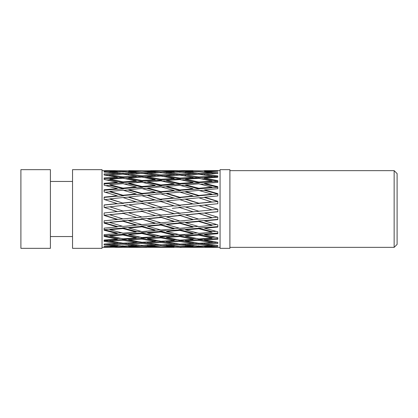 <?xml version="1.0" encoding="UTF-8"?>
<svg xmlns="http://www.w3.org/2000/svg" width="418" height="418" viewBox="0 0 418 418"><rect width="100%" height="100%" fill="white"/><g stroke="black" fill="none" stroke-linecap="round" stroke-linejoin="round"><path stroke-width="0.63" d="M104.129 170.716L117.233 171.213L104.129 171.474L104.129 172.059L117.233 173.407L104.129 173.94L104.129 175.011L117.233 177.159L104.129 177.943L104.129 179.453L117.233 182.3L104.129 183.303L104.129 185.179L117.233 188.612L104.129 189.788L104.129 191.951L117.233 195.812L104.129 197.108L104.129 199.47L117.233 203.592L104.129 204.951L104.129 207.401L117.233 211.602L123.613 211.137L122.996 210.944M102.039 170.643L115.436 170.664M102.039 247.357L117.228 247.163M104.129 246.949L104.129 246.51L104.129 246.949L117.233 247.331M104.129 246.51L117.233 246.202L117.218 245.251M211.999 209.867L198.843 211.221L185.629 206.988L198.806 205.64L211.999 209.867L217.799 209.266L217.799 211.727L204.621 213.07L217.799 217.24L217.799 219.622L204.621 220.913L217.799 224.847L217.799 227.052L204.621 228.233L217.799 231.765L217.799 233.693L204.621 234.712L217.799 237.685L217.799 239.258L204.621 240.068L204.601 239.268L204.198 239.195L198.257 239.509L198.785 239.608L198.806 240.413L185.629 241.165L185.592 240.345L184.782 240.198L178.873 240.496L179.782 240.658L179.818 241.484L166.646 242.184L166.604 241.338L165.559 241.16L159.739 241.452L160.799 241.625L160.841 242.477L147.69 243.119L147.648 242.247L146.65 242.095L140.929 242.372L141.854 242.513L141.89 243.391L128.765 243.971L128.734 243.077L128.065 242.983L122.401 243.239L122.96 243.318L122.981 244.216L109.892 244.739L109.882 243.819L104.129 244.034L104.129 244.953L117.233 246.202M109.892 244.619L104.129 244.023L117.233 243.443L117.218 242.565L118.994 242.571M204.621 234.712L204.601 234.049L204.198 233.955L198.257 234.352L198.785 234.477L198.806 235.151L185.629 236.118L185.592 235.423L184.782 235.235L178.873 235.621L179.782 235.83L179.818 236.536L166.646 237.461L166.604 236.729L165.559 236.499L159.739 236.886L160.799 237.116L160.841 237.858L147.69 238.73L147.648 237.967L146.65 237.764L140.929 238.145L141.854 238.333L141.89 239.106L128.765 239.932L128.734 239.138L128.065 239.007L122.401 239.378L122.96 239.483L122.981 240.282L109.892 241.061L109.882 240.24L104.129 240.559L104.129 240.01L104.129 241.39L117.233 243.443M104.129 240.01L117.233 239.18L117.218 238.412L120.666 238.328M117.233 211.602L104.129 212.971L104.129 215.406L117.233 219.502L104.129 220.814L104.129 223.128L117.233 226.943L104.129 228.144L104.129 230.234L117.233 233.599L104.129 234.639L104.129 236.41L117.233 239.18M117.228 173.501L123.613 174.175L122.996 174.097L123.017 173.188L109.892 171.897L122.981 171.573L136.153 172.723L136.122 173.642M123.017 173.188L136.153 172.723M117.233 173.407L117.218 174.316L117.698 174.374M141.916 173.454L141.948 172.535L128.765 171.448L128.734 172.399M141.948 172.535L155.099 172.138L155.068 173.068M128.765 171.448L141.89 171.192L155.099 172.138M141.148 173.392L136.143 172.947M160.867 172.911L160.904 171.976L147.69 171.098L147.648 172.054M160.904 171.976L174.066 171.646L174.034 172.592M147.69 171.098L160.841 170.91L174.066 171.646M158.767 172.754L155.088 172.493M179.839 172.467L179.871 171.516L166.646 170.847L166.63 171.176M179.871 171.516L193.038 171.249L193.011 172.211M166.646 170.847L179.818 170.732L193.038 171.249M198.879 174.238L193.032 173.564M117.233 177.159L117.218 177.969L117.698 178.058L123.613 177.754L122.996 177.645L123.017 176.83L109.892 174.734L122.981 174.139L136.153 176.109L136.122 176.934L137.01 177.091L142.878 176.798L141.916 176.642L141.948 175.8L128.765 173.888L141.89 173.36L155.099 175.142L155.068 175.999L156.076 176.156L161.85 175.879L160.867 175.727L160.904 174.865L147.69 173.146L160.841 172.686L174.066 174.269L174.034 175.147L174.87 175.267L180.607 175.017L179.839 174.907L179.871 174.024L166.646 172.498L179.818 172.106L193.038 173.491L193.011 174.39L195.687 174.369M175.738 172.221L174.05 172.132M180.607 175.017L171.479 173.93M161.85 175.879L146.65 173.951L147.648 174.05L147.69 173.146M142.878 176.798L127.291 174.734M185.629 170.696L211.999 170.952L185.623 170.899M123.017 176.83L136.153 176.109M117.233 182.3L117.218 182.979L117.698 183.094L123.613 182.703L122.996 182.561L123.017 181.872L109.892 179.066L122.981 178.225L136.153 180.926L136.122 181.631L137.01 181.83L142.878 181.449L141.916 181.24L141.948 180.524L128.765 177.869L141.89 177.091L155.099 179.63L155.068 180.372L156.076 180.581L161.85 180.2L146.65 177.415L144.388 177.54M141.948 180.524L155.099 179.63M141.948 175.8L155.099 175.142M123.613 177.754L109.882 175.607L108.335 175.659M109.892 174.734L109.882 175.607M122.996 174.097L128.765 173.893L128.734 174.781L128.065 174.703M160.904 174.865L174.066 174.269M179.871 174.024L193.038 173.491M161.85 180.2L160.867 180.001L160.904 179.254L147.69 176.762L160.841 176.046L174.066 178.418L174.034 179.186L174.87 179.353L180.607 178.988L179.839 178.841L179.871 178.063L166.646 175.748L179.818 175.095L193.038 177.279L193.011 178.084L193.503 178.178L199.219 177.838L183.34 175.638M166.646 172.498L166.604 173.418M180.607 178.988L165.559 176.433L163.673 176.521M206.111 173.919L198.822 174.181L198.843 173.266L185.629 171.95L198.806 171.62L211.999 172.796L211.989 173.726M198.843 173.266L211.999 172.796M142.878 181.449L128.065 178.538L125.468 178.705M185.629 171.95L185.592 172.885M123.017 181.872L136.153 180.926M117.233 188.612L117.218 189.129L117.698 189.26L123.613 188.795L122.996 188.633L123.017 188.105L109.892 184.704L122.981 183.659L136.153 186.977L136.122 187.525L137.01 187.76L142.878 187.301L141.916 187.05L141.948 186.485L128.765 183.209L141.89 182.217L155.099 185.404L155.068 185.994L156.076 186.25L161.85 185.785L160.867 185.54L160.904 184.934L147.69 181.788L160.841 180.848L174.066 183.899L174.034 184.526L174.87 184.73L180.607 184.275L165.559 180.957L162.294 181.166M160.904 184.934L174.066 183.899M141.948 186.485L155.099 185.404M160.904 179.254L174.066 178.418M123.613 182.703L109.709 179.797L106.82 180.006M109.892 179.066L109.882 179.829M128.765 177.869L128.734 178.653L128.065 178.538M147.69 176.762L147.648 177.572L146.65 177.415M179.871 178.063L193.038 177.279M180.607 184.275L179.839 184.092L179.871 183.45L166.646 180.451L179.818 179.562L193.038 182.457L193.011 183.131L193.503 183.246L199.219 182.807L184.782 179.787L181.736 179.965M166.646 175.748L166.604 176.584L165.559 176.433M211.989 177.065L198.822 177.765L198.843 176.95L185.629 174.818L198.806 174.228L211.999 176.224L212.104 177.08L217.799 176.767L203.305 174.865M198.843 176.95L211.999 176.224M161.85 185.785L146.65 182.258L143.196 182.514M142.878 187.301L128.065 183.706L124.428 184.009M185.629 174.818L185.592 175.685L184.782 175.576M123.017 188.105L136.153 186.977M117.233 195.812L117.698 196.288L123.613 195.776L122.996 195.593L123.017 195.248L109.892 191.407L122.981 190.195L136.153 193.989L136.122 194.36L137.01 194.621L142.878 194.104L141.916 193.821L141.948 193.435L128.765 189.673L141.89 188.508L155.099 192.207L155.068 192.625L156.076 192.912L161.85 192.379L160.867 192.102L160.904 191.674L147.69 188.006L160.841 186.883L174.066 190.477L174.034 190.937L174.87 191.172L180.607 190.645L179.839 190.43L179.871 189.955L166.646 186.397L179.818 185.32L193.038 188.795L193.011 189.302L193.503 189.438L199.219 188.92L184.782 185.273L180.759 185.561M179.871 189.955L193.038 188.795M160.904 191.674L174.066 190.477M141.948 193.435L155.099 192.207M179.871 183.45L193.038 182.457M123.613 188.795L109.709 185.284L105.9 185.629M109.892 184.704L109.882 185.326M128.765 183.209L128.734 183.857L128.065 183.706M147.69 181.788L147.648 182.467L146.65 182.258M166.646 180.451L166.604 181.161L165.559 180.957M211.989 181.799L198.822 182.713L198.843 182.029L185.629 179.186L198.806 178.355L211.999 181.083L212.104 181.825L217.799 181.402L204.198 178.721L201.434 178.873M198.843 182.029L211.999 181.083M180.607 190.645L165.559 186.705L161.416 187.034M161.85 192.379L146.65 188.272L142.407 188.649M142.878 194.104L128.065 189.981L123.702 190.399M185.629 179.186L185.592 179.939L184.782 179.787M123.017 195.248L136.153 193.989M117.233 203.592L117.698 203.874L123.613 203.331L109.892 198.879L122.981 197.557L137.01 202.103L142.878 201.554L128.765 196.982L141.89 195.697L156.076 200.279L161.85 199.705L147.69 195.138L160.841 193.884L174.87 198.388L180.607 197.813L179.871 197.296L166.646 193.335L179.818 192.113L193.038 196.016L193.503 196.486L199.219 195.911L198.843 195.457L185.629 191.58L198.806 190.394L211.999 194.198L212.104 194.605L217.799 194.041L204.198 190.247L199.6 190.613M198.843 195.457L211.999 194.198M179.871 197.296L193.038 196.016M160.904 199.167L174.066 197.866M141.948 201.063L155.099 199.747M211.989 187.719L198.822 188.816L198.843 188.288L185.629 184.855L198.806 183.826L211.999 187.165L212.104 187.75L217.799 187.248L204.198 183.936L200.353 184.202M198.843 188.288L211.999 187.165M123.613 195.776L109.709 191.81L105.242 192.275M109.892 191.407L109.882 191.857M128.765 189.673L128.734 190.159L128.065 189.981M147.69 188.006L147.648 188.523L146.65 188.272M166.646 186.397L166.604 186.961L165.559 186.705M211.989 194.574L198.822 195.796L184.782 191.794L180.059 192.181M180.607 197.813L165.559 193.429L159.828 193.978M161.85 199.705L146.65 195.19L140.929 195.755M142.878 201.554L128.065 197.087L123.132 197.604M185.629 184.855L185.592 185.461L184.782 185.273M123.017 202.996L136.153 201.654M217.799 209.272L204.621 205.05L198.785 205.719M217.799 247.174L204.621 246.531L217.799 246.233L217.799 245.565L204.621 244.065L217.799 243.501L217.799 242.351L204.621 240.068M217.799 247.336L204.621 247.357M220.067 170.643L204.621 170.643L217.799 170.884L217.799 171.234L204.621 171.495L217.799 172.603L217.799 173.454L204.621 173.982L204.601 174.876M217.799 176.767L217.799 175.915L204.621 173.982M217.799 177.227L204.621 178.005L204.601 178.794M204.621 205.05L217.799 203.712L217.799 201.288L204.621 197.207L217.799 195.932L217.799 193.649L204.621 189.876L217.799 188.717L217.799 186.674L204.621 183.377L217.799 182.394L217.799 180.675L204.621 178.005M128.765 204.82L141.948 209.042L128.765 204.82L141.89 203.467L156.076 208.023L161.85 207.432L147.69 202.876L160.841 201.539L174.87 206.074L180.607 205.473L166.646 200.959L179.818 199.642L193.503 204.083L199.219 203.477L198.843 203.211L185.629 199.067L198.806 197.771L212.104 202.093L217.799 201.486L204.198 197.38L198.999 197.829M198.843 203.211L211.999 201.878M179.871 205.144L193.038 203.801M160.904 207.088L174.066 205.74M141.948 209.042L155.099 207.689M123.613 203.331L109.709 199.083L104.704 199.647M128.765 196.982L128.734 197.28L128.065 197.087M147.69 195.138L147.648 195.478L146.65 195.19M166.646 193.335L166.604 193.722L165.559 193.429M211.989 202.056L198.822 203.357L184.782 199.067L179.223 199.699M180.607 205.473L165.559 200.833L159.739 201.392L160.799 201.716M161.85 207.432L146.65 202.714L140.929 203.315L141.854 203.597M128.065 204.71L122.96 205.504M134.152 209L136.153 209.643L123.017 211.001L109.892 206.795L122.981 205.421L137.01 209.893L142.878 209.329L141.916 209.031M185.629 191.58L185.592 192.014L184.782 191.794M172.357 208.347L179.818 207.579L193.038 211.816L199.219 211.283M193.038 211.816L179.871 213.164L166.866 209M166.604 208.922L165.559 208.592L159.739 209.167L174.066 213.755L180.607 213.284L179.839 213.049M160.841 209.528L147.69 210.881L146.65 210.51L140.929 211.116L156.076 215.813L161.85 215.233L160.867 214.93M174.066 213.755L160.904 215.098L147.69 210.881M140.929 211.116L156.076 215.813M141.89 211.482L122.401 213.149L137.01 217.642L142.449 216.963M155.099 215.683L141.948 217.015L128.765 212.84M109.108 209L117.698 211.68M116.774 209L109.709 206.795L104.129 207.443M136.153 209.643L137.01 209.893M147.69 202.876L146.65 202.714M166.646 200.959L165.559 200.833M191.909 209L184.782 206.774L178.873 207.323L179.782 207.605M184.244 209L193.503 211.889M159.739 209.167L174.87 213.885M185.629 199.067L184.782 199.067M122.401 213.149L137.01 217.642M122.981 213.441L104.129 215.244L117.698 219.377L122.965 218.907M136.153 217.6L123.017 218.922L109.892 214.805M204.621 213.07L198.257 213.368L211.999 217.825L217.799 217.031M198.806 213.661L185.629 214.993L184.782 214.58L178.873 215.124L193.503 219.575L198.576 219.053M211.999 217.825L198.843 219.136L185.629 214.993M178.873 215.124L193.038 219.711L193.011 219.429L193.503 219.575M179.818 215.583L166.646 216.905L165.559 216.372L159.739 216.937L174.87 221.483L179.824 220.986M193.038 219.711L179.871 221.002L166.646 216.905M159.739 216.937L174.066 221.566L174.034 221.237L174.87 221.483M160.841 217.491L147.69 218.807L146.65 218.243L140.929 218.828L156.076 223.306L161.823 222.747M174.066 221.566L160.904 222.836L147.69 218.807M140.929 218.828L155.099 223.39L155.068 223.019L156.076 223.306M141.89 219.382L128.765 220.688L128.065 220.181L122.401 220.777L137.01 225.015L141.801 224.597M155.099 223.39L141.948 224.638L128.765 220.688M117.233 219.502L117.218 219.231L117.698 219.377M185.629 206.988L184.782 206.774M122.401 220.777L122.981 221.263L136.153 225.187L136.122 224.764L137.01 225.015M122.981 221.263L104.129 222.768L117.698 226.613L122.385 226.227M136.153 225.187L123.017 226.41L109.892 222.559M204.621 220.913L204.198 220.479L198.257 220.991L198.806 221.472L211.999 225.391L211.989 224.968L216.759 224.544M198.806 221.472L185.629 222.742L185.592 222.381L184.782 222.141L178.873 222.653L193.503 226.796L198.017 226.368M211.999 225.391L198.843 226.608L185.629 222.742M178.873 222.653L179.782 222.919L179.818 223.296L193.038 227.136L193.011 226.666L193.503 226.796M179.818 223.296L166.646 224.539L166.604 224.132L165.559 223.829L159.739 224.356L174.87 228.531L179.238 228.139M193.038 227.136L179.871 228.312L166.646 224.539M159.739 224.356L160.799 224.665L160.841 225.083L174.066 228.829L174.034 228.317L174.87 228.531M160.841 225.083L147.69 226.3L147.648 225.851L146.65 225.568L140.929 226.112L156.076 230.172L160.313 229.811M174.066 228.829L160.904 229.973L147.69 226.3M140.929 226.112L141.854 226.373L141.89 226.833L155.099 230.47L155.068 229.916L156.076 230.172M141.89 226.833L128.765 228.029L128.734 227.538L128.065 227.35L122.401 227.894L137.01 231.682L141.138 231.368M155.099 230.47L141.948 231.577L128.765 228.029M117.233 226.943L117.218 226.483L117.698 226.613M122.401 227.894L122.96 228.05L122.981 228.552L136.153 232.063L136.122 231.467L137.01 231.682M122.981 228.552L109.892 229.722L109.709 229.142L104.129 229.691L117.698 233.082L121.669 232.8M136.153 232.063L123.017 233.134L109.892 229.722M204.621 228.233L204.601 227.737L204.198 227.622L198.257 228.087L198.785 228.233L198.806 228.745L211.999 232.246L211.989 231.645L216.111 231.326M198.806 228.745L185.629 229.884L185.592 229.346L184.782 229.127L178.873 229.586L193.503 233.244L197.322 232.925M211.999 232.246L198.843 233.307L185.629 229.884M178.873 229.586L179.782 229.832L179.818 230.381L193.038 233.766L193.011 233.129L193.503 233.244M179.818 230.381L166.646 231.488L166.604 230.908L165.559 230.637L159.739 231.102L174.87 234.733L178.486 234.451M193.038 233.766L179.871 234.78L166.646 231.488M159.739 231.102L160.799 231.379L160.841 231.969L174.066 235.219L174.034 234.545L174.87 234.733M160.841 231.969L147.69 233.04L147.648 232.424L146.65 232.173L140.929 232.643L156.076 236.113L159.493 235.872M174.066 235.219L160.904 236.191L147.69 233.04M140.929 232.643L141.854 232.873L141.89 233.505L155.099 236.609L155.068 235.904L156.076 236.113M141.89 233.505L128.765 234.54L128.734 233.881L128.065 233.719L122.401 234.184L137.01 237.361L140.234 237.163M155.099 236.609L141.948 237.534L128.765 234.54M117.233 233.599L117.218 232.967L117.698 233.082M122.401 234.184L122.96 234.32L122.981 234.984L136.153 237.931L136.122 237.189L137.01 237.361M122.981 234.984L109.892 235.982L109.709 235.25L104.129 235.71L117.698 238.495M136.153 237.931L123.017 238.803L109.892 235.982M198.806 235.151L211.999 238.077L211.989 237.335L215.233 237.131M211.999 238.077L198.843 238.944L185.629 236.118M179.818 236.536L193.038 239.315L193.011 238.537L196.345 238.438M193.038 239.315L179.871 240.125L166.646 237.461M160.841 237.858L174.066 240.47L174.034 239.666L177.394 239.65M174.066 240.47L160.904 241.223L147.69 238.73M141.89 239.106L155.099 241.541L155.068 240.711L158.25 240.752M155.099 241.541L141.948 242.241L128.765 239.932M178.873 235.621L193.503 238.626M159.739 236.886L174.87 239.807M140.929 238.145L156.076 240.867M122.401 239.378L137.01 241.803L138.792 241.724M122.981 240.282L136.153 242.534L136.122 241.677L137.01 241.803M136.153 242.534L123.017 243.177L109.892 241.061M198.806 240.413L211.999 242.644L211.989 241.782L213.833 241.708M211.999 242.644L198.843 243.276L185.629 241.165M179.818 241.484L193.038 243.537L193.011 242.654L194.715 242.659M193.038 243.537L179.871 244.107L166.646 242.184M160.841 242.477L174.066 244.342L174.034 243.438L175.445 243.506M174.066 244.342L160.904 244.844L147.69 243.119M141.89 243.391L155.099 245.052L155.068 244.133M155.099 245.052L141.948 245.491L128.765 243.971M104.129 240.559L117.698 242.623M178.873 240.496L193.503 242.717M159.739 241.452L174.87 243.532M140.929 242.372L154.582 244.07M122.401 243.239L129.528 244.07M122.981 244.216L136.153 245.674L136.122 244.739M136.153 245.674L123.017 246.05L109.892 244.739M204.621 244.065L204.601 243.166L204.198 243.114L198.257 243.328L198.785 243.401L198.806 244.3L211.999 245.737L211.989 244.796M198.806 244.3L185.629 244.807L185.409 243.872M211.999 245.737L198.843 246.108L185.629 244.807M179.62 244.07L178.873 243.992L179.782 244.096L179.818 245.016L193.038 246.254L193.011 245.303M179.818 245.016L166.646 245.46L166.604 244.53M193.038 246.254L179.871 246.552L166.646 245.46M160.799 244.708L160.841 245.638L174.066 246.667L174.034 245.711M160.841 245.638L147.69 246.019L147.648 245.073M174.066 246.667L160.904 246.902L147.69 246.019M141.854 245.225L141.89 246.171L155.099 246.986L155.083 246.568M141.89 246.171L128.765 246.484L128.734 245.528M155.099 246.986L141.948 247.153L128.765 246.484M179.912 244.102L185.623 244.676M161.991 244.807L166.636 245.194M144.513 245.413L147.669 245.622M127.903 245.915L128.749 245.956M122.96 245.648L122.981 246.61L136.153 247.21L136.143 246.913M122.981 246.61L109.892 246.855L123.017 247.304L136.153 247.21M198.785 245.69L198.806 246.651L211.999 247.226L185.629 246.886L185.592 245.92M198.806 246.651L185.629 246.886M179.803 246.547L179.818 246.975L193.032 247.184M179.818 246.975L166.646 247.142L166.63 246.803M166.646 247.142L193.038 247.341M179.871 247.357L181.396 247.357M160.826 246.897L160.841 247.2L174.066 247.351M160.841 247.2L147.679 247.085M171.72 247.357L147.69 247.299M141.885 247.148L150.506 247.336M141.89 247.325L128.76 247.268M130.332 247.357L128.765 247.357M115.436 247.336L128.76 247.289M193.038 247.336L203.989 247.289M203.989 170.711L204.616 170.716M179.871 170.732L174.066 170.68M179.871 170.643L193.038 170.664M160.899 170.915L154.341 170.643L174.06 170.774M154.341 170.643L150.506 170.664M160.904 170.701L174.066 170.649M141.937 171.192L141.948 170.857L129.298 170.643L155.094 170.988M130.332 170.643L128.76 170.711M129.298 170.643L128.765 170.643M141.948 170.857L155.099 170.737M217.193 173.48L211.994 173.005M117.233 171.213L117.218 172.174M122.996 172.075L123.017 171.114L109.892 170.685L136.153 170.925L136.137 171.296M220.067 209L220.067 169.661L229.9 169.661L229.9 248.339L220.067 248.339L220.067 209M394.148 170.643L397.1 173.595L397.1 244.405L394.148 247.357L394.148 170.643L229.9 170.643M20.9 209L20.9 169.661L50.406 169.661L50.406 248.339L20.9 248.339L20.9 209M72.533 209L72.533 169.661L102.039 169.661L102.039 248.339L72.533 248.339L72.533 209M123.017 171.114L136.153 170.925M217.799 171.234L217.799 170.884M204.099 245.967L204.611 245.988M198.257 243.328L204.674 244.075M198.257 239.509L211.989 241.782M217.799 242.351L204.601 243.166M198.257 234.352L211.989 237.335M198.257 228.087L211.989 231.645M198.257 220.991L211.989 224.968M198.257 213.368L211.989 217.595M104.129 179.453L104.129 178.742L117.218 177.969M209.287 209L211.989 209.846M216.952 209L204.601 205.149M104.129 175.011L117.218 174.316M204.621 197.207L204.601 197.5M204.621 189.876L204.601 190.357M204.621 183.377L204.601 184.03M107.494 172.362L109.887 172.315M128.42 171.991L128.749 171.991M211.994 245.413L215.479 245.329M193.027 245.794L194.872 245.763M174.066 244.29L179.782 244.096M155.094 244.875L159.937 244.734M136.143 245.361L139.8 245.277M117.223 245.758L119.271 245.721M185.592 243.893L198.785 243.401M166.604 241.338L179.782 240.658M147.648 242.247L160.799 241.625M128.734 243.077L141.854 242.513M109.882 243.819L122.96 243.318M204.601 239.268L217.799 238.485M185.592 240.345L198.785 239.608M166.604 236.729L179.782 235.83M147.648 237.967L160.799 237.116M128.734 239.138L141.854 238.333M109.882 240.24L122.96 239.483M204.601 234.049L217.799 233.061M185.592 235.423L198.785 234.477M166.604 230.908L179.782 229.832M147.648 232.424L160.799 231.379M128.734 233.881L141.854 232.873M109.882 235.287L122.96 234.32M204.601 227.737L217.799 226.593M185.592 229.346L198.785 228.233M166.604 224.132L179.782 222.919M147.648 225.851L160.799 224.665M128.734 227.538L141.854 226.373M109.882 229.189L122.96 228.05M204.601 220.599L217.799 219.351M185.592 222.381L198.785 221.148M166.604 216.696L179.782 215.401M147.648 218.546L160.799 217.261M128.734 220.385L141.854 219.11M109.882 222.209L122.96 220.944M204.601 212.961L217.799 211.66M185.592 214.831L198.785 213.535M147.648 210.824L160.799 209.502M128.734 212.731L141.854 211.404M109.882 214.653L122.96 213.321M147.7 208.446L155.068 207.709M160.867 207.124L174.034 205.813M179.839 205.233L193.011 203.927M104.129 205.055L117.218 203.723M122.996 203.143L136.122 201.831M141.916 201.257L155.068 199.966M160.867 199.407L174.034 198.137M179.839 197.583L193.011 196.34M104.129 197.416L117.218 196.146M122.996 195.593L136.122 194.36M141.916 193.821L155.068 192.625M160.867 192.102L174.034 190.937M179.839 190.43L193.011 189.302M104.129 190.279L117.218 189.129M122.996 188.633L136.122 187.525M141.916 187.05L155.068 185.994M160.867 185.54L174.034 184.526M179.839 184.092L193.011 183.131M104.129 183.962L117.218 182.979M122.996 182.561L136.122 181.631M141.916 181.24L155.068 180.372M160.867 180.001L174.034 179.186M179.839 178.841L193.011 178.084M122.996 177.645L136.122 176.934M141.916 176.642L155.068 175.999M160.867 175.727L174.034 175.147M179.839 174.907L193.011 174.39M142.507 173.439L147.679 173.277M162.56 172.869L166.636 172.765M183.006 172.399L185.613 172.347M204.036 172.033L204.611 172.028M220.067 247.357L205.217 247.357M146.676 247.357L129.298 247.357M181.396 170.643L179.385 170.643M394.148 247.357L229.9 247.357M72.533 181.459L50.406 181.459M72.533 236.541L50.406 236.541"/></g></svg>

